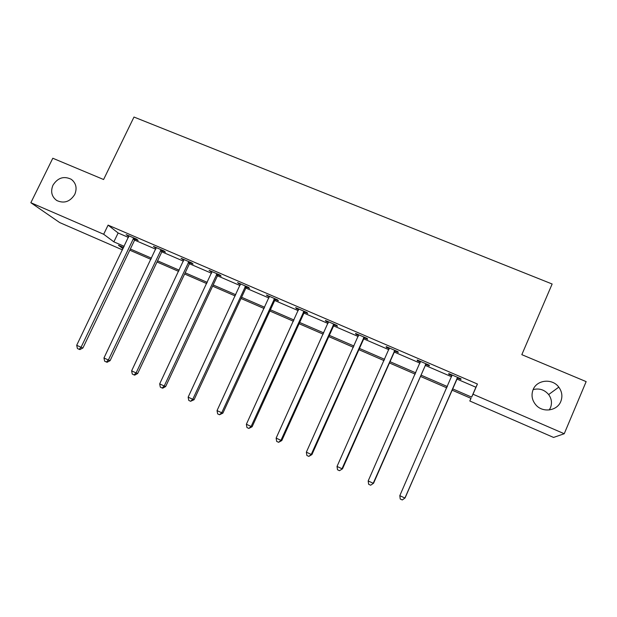 <?xml version="1.0" encoding="UTF-8"?>
<svg xmlns="http://www.w3.org/2000/svg" width="617" height="617" viewBox="0 0 617 617"><rect width="100%" height="100%" fill="white"/><g stroke="black" fill="none" stroke-linecap="round" stroke-linejoin="round"><path stroke-width="0.93" d="M74.757 194.44C70.068 201.774 64.075 203.795 56.764 200.517C51.651 196.684 50.386 191.563 52.985 185.162C57.797 177.719 63.883 175.768 71.248 179.3C76.115 183.141 77.287 188.185 74.757 194.44M533.134 389.605C539.281 388.039 544.456 389.689 548.652 394.556C551.629 398.713 552.238 403.109 550.472 407.737L549.253 409.966M560.807 401.451C557.22 410.914 542.921 413.004 536.05 405.122C532.001 400.41 531.021 395.258 533.111 389.659C536.883 379.694 552.362 378.136 558.794 387.137C562.048 391.648 562.719 396.415 560.807 401.451M122.498 249.9L59.687 222.567L30.85 202.715L52.8 158.245L103.594 179.516L133.982 117.045L552.138 284.005L521.82 354.667L586.15 381.615L564.239 433.736L553.565 437.438L469.807 400.996L471.041 398.381L452.006 390.121M470.948 398.343L469.807 400.996M456.835 379.015L475.915 387.245L477.427 384.021L108.091 225.12L118.132 232.987L128.483 237.445M134.629 240.098L155.769 249.214M161.855 251.836L183.457 261.153M189.458 263.737L211.538 273.254M217.469 275.814L240.028 285.54M245.875 288.062L268.935 298.003M274.696 300.487L298.266 310.644M303.942 313.097L328.028 323.478M333.62 325.892L358.238 336.504M363.737 338.88L388.903 349.723M394.302 352.06L420.03 363.151M425.337 365.434L451.636 376.771M457.59 378.02L460.884 379.44L461.046 378.869L448.783 373.586L448.69 374.187L451.976 375.599M426.085 364.446L429.332 365.842L429.309 365.202L417.231 359.996L417.316 360.675L420.447 362.017M395.05 351.073L398.25 352.454L398.05 351.744L386.157 346.615L386.419 347.356L389.319 348.613M364.477 337.908L367.624 339.265L367.262 338.478L355.546 333.435L355.97 334.244L358.662 335.401M334.352 324.928L337.46 326.262L336.928 325.414L325.383 320.447L325.977 321.318L328.452 322.382M304.675 312.14L307.736 313.459L307.05 312.549L295.666 307.644L296.415 308.585L298.69 309.564M275.429 299.538L278.444 300.841L277.596 299.862L266.39 295.034L269.359 296.924M246.599 287.121L249.569 288.401L248.582 287.368L237.53 282.609L240.453 284.468M218.187 274.881L221.117 276.138L219.976 275.043L209.086 270.354L211.963 272.197M190.183 262.811L193.067 264.053L191.787 262.904L181.051 258.284L183.881 260.096M162.564 250.918L165.41 252.145L163.991 250.934L153.409 246.376L156.201 248.173M135.339 239.188L138.146 240.399L136.596 239.134L126.161 234.637L128.907 236.411M30.85 202.715L103.679 234.259L113.86 241.849L124.21 246.337M108.091 225.12L103.679 234.259M477.427 384.021L473.008 394.224L564.239 433.736M452.569 388.826L471.643 397.109L473.008 394.224M130.357 249.006L151.497 258.184M157.582 260.821L179.185 270.192M185.185 272.799L207.266 282.378M213.189 284.954L235.748 294.741M241.602 297.278L264.654 307.281M270.423 309.788L293.985 320.015M299.669 322.475L323.748 332.925M329.339 335.355L353.957 346.037M359.464 348.428L384.622 359.341M390.029 361.693L415.758 372.853M421.064 375.159L447.364 386.566M123.647 247.51L118.402 245.234L123.068 248.705M446.801 387.854L420.501 376.432M415.195 374.133L389.466 362.958M384.059 360.613L358.901 349.677M353.394 347.294L328.776 336.597M323.185 334.167L299.106 323.709M293.422 321.241L269.86 311.007M264.091 308.508L241.039 298.489M235.185 295.952L212.626 286.157M206.703 283.581L184.622 273.994M178.621 271.38L157.019 262.001M150.941 259.364L129.794 250.178M475.915 387.245L471.643 397.109M118.132 232.987L113.86 241.849M448.929 373.647L448.69 374.187M417.555 360.135L417.316 360.675M386.651 346.831L386.419 347.356M356.21 333.72L355.97 334.244M326.208 320.801L325.977 321.318M296.654 308.068L296.415 308.585M267.523 295.52L267.292 296.037M238.818 283.157L238.578 283.666M210.513 270.971L210.281 271.472M182.617 258.955L182.385 259.456M155.114 247.108L154.882 247.602M127.997 235.432L127.765 235.918M457.729 377.442L404.922 498.042L399.808 495.667L452.084 375.013M458.045 377.581L456.873 378.938L405.084 497.934L402.276 499.955L400.232 499.006L399.808 495.667M452.076 375.352L451.983 374.966M405.084 497.934L402.276 499.955M426.046 363.799L373.216 483.288L368.179 480.944L420.486 361.4M426.54 364.007L425.368 365.357L373.555 483.265L370.647 485.209L368.634 484.276L368.179 480.944M373.555 483.265L370.647 485.209M394.834 350.356L341.988 468.758L337.029 466.444L389.358 347.996M395.497 350.641L394.34 351.975L342.504 468.812L339.497 470.694L337.514 469.768L337.029 466.444M342.504 468.812L339.497 470.694M364.099 337.113L311.238 454.444L306.356 452.168L358.701 334.792M364.925 337.476L363.768 338.795L311.924 454.582L311.238 454.444L308.824 456.387L306.873 455.477L306.356 452.168M311.924 454.582L308.824 456.387M333.812 324.072L280.951 440.345L276.138 438.101L328.491 321.781M334.8 324.496L333.65 325.815L281.799 440.561L280.951 440.345L278.606 442.304L276.678 441.402L276.138 438.101M281.799 440.561L278.606 442.304M303.973 311.223L251.111 426.455L246.376 424.249L298.736 308.963M305.114 311.716L303.98 313.02L252.122 426.748L251.111 426.455L248.836 428.422L246.947 427.542L246.376 424.249M252.122 426.748L248.836 428.422M274.565 298.559L221.719 412.773L217.045 410.598L269.405 296.337M275.868 299.114L274.735 300.41L222.876 413.143L221.719 412.773L219.505 414.747L217.647 413.884L217.045 410.598M222.876 413.143L219.505 414.747M245.589 286.08L192.759 399.292L188.154 397.155L240.507 283.889M247.039 286.697L245.913 287.985L194.062 399.731L192.759 399.292L190.614 401.281L188.771 400.418L188.154 397.155M194.062 399.731L190.614 401.281M217.037 273.778L164.215 386.011L159.68 383.897L212.017 271.619M218.619 274.465L217.5 275.737L165.672 386.52L164.215 386.011L162.14 388L160.327 387.16L159.68 383.897M165.672 386.52L162.726 388.201L162.14 388M188.887 261.654L136.087 372.923L131.622 370.84L183.943 259.526M190.607 262.395L189.496 263.667L137.684 373.493L136.087 372.923L134.074 374.92L132.285 374.087L131.622 370.84M137.684 373.493L134.714 375.144L134.074 374.92M161.137 249.7L108.368 360.019L103.965 357.968L156.263 247.602M162.996 250.502L161.885 251.759L110.096 360.652L108.368 360.019L106.409 362.025L104.651 361.2L103.965 357.968M110.096 360.652L107.111 362.272L106.409 362.025M133.773 237.923L81.043 347.294L76.701 345.273L128.968 235.848M135.763 238.779L134.668 240.021L82.909 347.996L81.043 347.294L79.146 349.315L77.41 348.505L76.701 345.273M82.909 347.996L79.894 349.584L79.146 349.315M457.482 377.681L457.344 378.26M457.012 378.36L456.873 378.938M425.799 364.038L425.838 364.686M425.329 364.709L425.368 365.357M394.595 350.595L394.803 351.312M394.124 351.258L394.34 351.975M363.853 337.352L364.238 338.139M363.39 338.016L363.768 338.795M333.566 324.303L334.113 325.159M333.103 324.966L333.65 325.815M303.734 311.454L304.436 312.372M303.271 312.102L303.98 313.02M274.334 298.79L275.19 299.769M273.871 299.438L274.735 300.41M245.358 286.303L246.368 287.345M244.895 286.951L245.913 287.985M216.798 274.002L217.955 275.105M216.343 274.642L217.5 275.737M188.648 261.878L189.943 263.035M188.193 262.51L189.496 263.667M160.898 249.924L162.333 251.134M160.451 250.556L161.885 251.759M133.542 238.139L135.115 239.404M133.095 238.764L134.668 240.021M558.794 387.137L548.652 394.556M71.248 179.3L72.983 180.742"/></g></svg>
